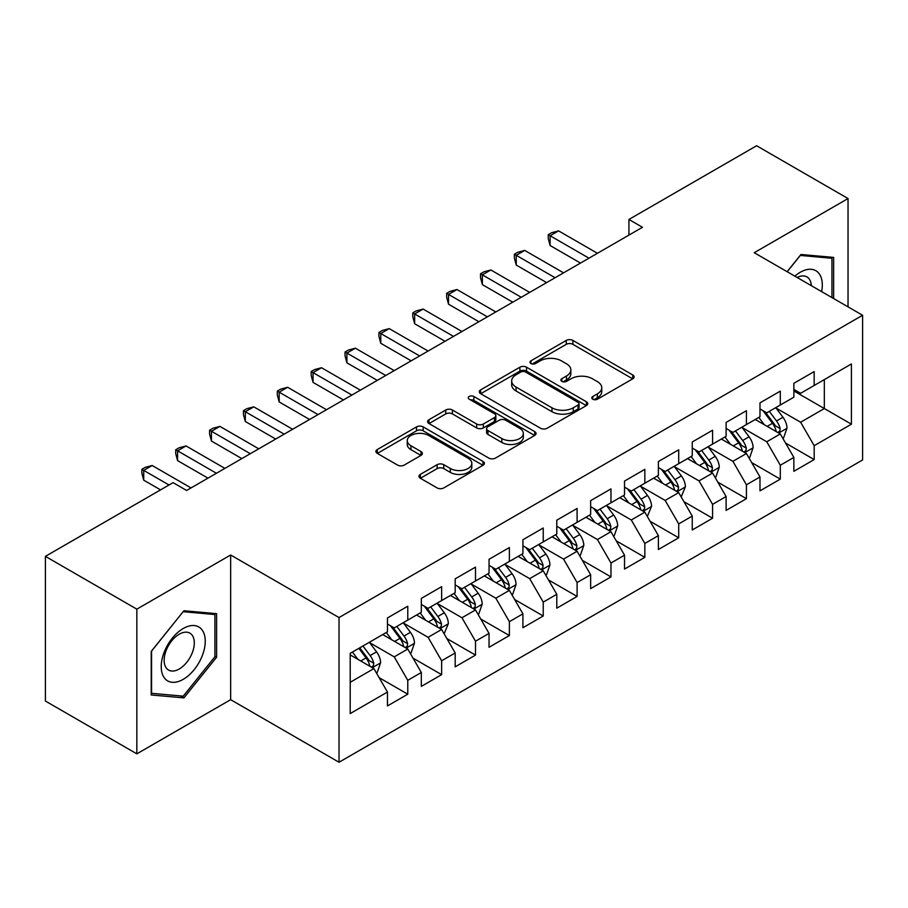 <?xml version="1.0" encoding="UTF-8"?>
<svg xmlns="http://www.w3.org/2000/svg" width="908" height="908" viewBox="0 0 908 908"><rect width="100%" height="100%" fill="white"/><g stroke="black" fill="none" stroke-linecap="round" stroke-linejoin="round"><path stroke-width="1.36" d="M592.776 399.214A3.292 1.895 0 0 0 597.43 399.214L632.751 378.818A4.699 2.713 0 0 0 634.125 376.899A4.699 2.713 0 0 0 632.751 374.981L572.914 340.432A4.699 2.713 0 0 0 566.263 340.432L530.953 360.828A3.292 1.895 0 0 0 529.988 362.167A3.292 1.895 0 0 0 530.953 363.518A3.292 1.895 0 0 0 535.606 363.518L540.169 360.873A15.039 8.683 0 0 1 561.45 360.873L566.433 363.756A15.039 8.683 0 0 1 570.837 369.897A15.039 8.683 0 0 1 566.433 376.037L561.859 378.67A3.292 1.895 0 0 0 560.894 380.021A3.292 1.895 0 0 0 561.859 381.36A3.292 1.895 0 0 0 566.513 381.36L571.087 378.727A15.039 8.683 0 0 1 592.368 378.727L597.35 381.598A15.039 8.683 0 0 1 601.754 387.739A15.039 8.683 0 0 1 597.35 393.879L592.776 396.524A3.292 1.895 0 0 0 591.812 397.863A3.292 1.895 0 0 0 592.776 399.214L592.776 396.524M420.336 474.396A4.699 2.713 0 0 0 418.963 476.314A4.699 2.713 0 0 0 420.336 478.232L437.123 487.925A4.699 2.713 0 0 0 443.774 487.925L482.999 465.282A4.699 2.713 0 0 0 484.373 463.364A4.699 2.713 0 0 0 482.999 461.446L423.162 426.896A4.699 2.713 0 0 0 416.511 426.896L377.285 449.539A4.699 2.713 0 0 0 375.912 451.458A4.699 2.713 0 0 0 377.285 453.376L397.568 465.089A4.699 2.713 0 0 0 404.208 465.089L420.994 455.396A4.699 2.713 0 0 0 422.379 453.478A4.699 2.713 0 0 0 420.994 451.56L410.938 445.749A12.576 7.264 0 0 1 407.261 440.618A12.576 7.264 0 0 1 415.024 433.911A12.576 7.264 0 0 1 428.724 435.488L468.119 458.222A12.576 7.264 0 0 1 471.808 463.364A12.576 7.264 0 0 1 464.045 470.072A12.576 7.264 0 0 1 450.334 468.494L443.774 464.703A4.699 2.713 0 0 0 437.123 464.703L420.336 474.396L420.336 478.232M136.836 609.155L136.836 753.844L230.655 699.682L230.655 554.992L136.836 609.155L45.4 556.354L173.076 482.647L186.628 490.468L642.467 227.284L628.926 219.464L628.926 235.104M230.655 554.992L339.024 617.553L862.6 315.269L862.6 459.97L339.024 762.255L339.024 617.553M848.038 306.87L848.038 198.546L754.23 252.708L862.6 315.269M848.038 198.546L756.602 145.745L628.926 219.464M540.51 428.236A4.699 2.713 0 0 0 547.149 428.236L586.375 405.592A4.699 2.713 0 0 0 587.76 403.674A4.699 2.713 0 0 0 586.375 401.756L526.538 367.207A4.699 2.713 0 0 0 519.898 367.207L480.673 389.85A4.699 2.713 0 0 0 479.288 391.768A4.699 2.713 0 0 0 480.673 393.697L540.51 428.236M470.514 399.917A3.292 1.895 0 0 1 473.851 400.383L473.851 396.478L534.687 431.595A4.699 2.713 0 0 1 536.061 433.513A4.699 2.713 0 0 1 534.687 435.431L495.462 458.086A4.699 2.713 0 0 1 488.81 458.086L428.973 423.537L428.973 419.7A4.699 2.713 0 0 0 427.6 421.618A4.699 2.713 0 0 0 428.973 423.537M428.973 419.7L445.76 410.007A4.699 2.713 0 0 1 452.411 410.007L476.677 424.013A4.699 2.713 0 0 0 483.328 424.013L494.463 417.589A4.699 2.713 0 0 0 495.836 415.671A4.699 2.713 0 0 0 494.463 413.753L469.198 399.168A3.292 1.895 0 0 1 468.233 397.817A3.292 1.895 0 0 1 470.265 396.058A3.292 1.895 0 0 1 473.851 396.478M793.853 390.939L824.328 408.543L824.328 379.601L851.42 363.96L814.17 385.469L814.17 371.588L793.853 383.312L793.853 397.205L780.301 405.025L780.301 391.132L759.985 402.868L759.985 416.749L746.433 424.569L746.433 410.688L726.116 422.424L726.116 436.305L712.576 444.125L712.576 430.244L692.248 441.969L692.248 455.861L678.707 463.682L678.707 449.8L658.379 461.525L658.379 475.406L644.839 483.226L644.839 469.345L624.522 481.081L624.522 494.962L610.97 502.782L610.97 488.901L590.654 500.637L590.654 514.518L577.102 522.338L577.102 508.457L556.786 520.182L556.786 534.063L543.234 541.894L543.234 528.002L522.917 539.738L522.917 553.619L509.377 561.439L509.377 547.558L489.049 559.294L489.049 573.175L475.508 580.995L475.508 567.114L455.18 578.839L455.18 592.731L441.64 600.551L441.64 586.659L421.323 598.395L421.323 612.276L407.771 620.096L407.771 606.215L387.455 617.951L387.455 631.832L350.204 653.34L350.204 713.563L387.455 692.055L373.903 668.594L350.204 654.906M851.42 363.96L851.42 424.184L814.17 445.692L800.629 422.231L776.068 408.055M785.556 443.047L814.17 459.573L814.17 445.692M814.17 459.573L793.853 471.309L793.853 457.428L780.301 465.248L766.761 441.776L742.199 427.6M751.688 462.603L780.301 479.129L780.301 465.248M780.301 479.129L759.985 490.853L759.985 476.972L746.433 484.793L732.892 461.332L708.342 447.156M717.819 482.159L746.433 498.674L746.433 484.793M746.433 498.674L726.116 510.409L726.116 496.528L712.576 504.349L699.024 480.888L674.474 466.712M683.951 501.704L712.576 518.23L712.576 504.349M712.576 518.23L692.248 529.966L692.248 516.084L678.707 523.905L665.155 500.433L640.605 486.257M650.083 521.26L678.707 537.786L678.707 523.905M678.707 537.786L658.379 549.51L658.379 535.629L644.839 543.449L631.287 519.989L606.737 505.813M616.226 540.816L644.839 557.342L644.839 543.449M644.839 557.342L624.522 569.066L624.522 555.185L610.97 563.005L597.43 539.545L572.869 525.369M582.357 560.372L610.97 576.886L610.97 563.005M610.97 576.886L590.654 588.622L590.654 574.741L577.102 582.561L563.562 559.101L539 544.925M548.489 579.917L577.102 596.442L577.102 582.561M577.102 596.442L556.786 608.178L556.786 594.286L543.234 602.117L529.693 578.646L505.143 564.47M514.62 599.473L543.234 615.999L543.234 602.117M543.234 615.999L522.917 627.723L522.917 613.842L509.377 621.662L495.825 598.202L471.275 584.026M480.752 619.029L509.377 635.543L509.377 621.662M509.377 635.543L489.049 647.279L489.049 633.398L475.508 641.218L461.956 617.758L437.406 603.582M446.884 638.574L475.508 655.099L475.508 641.218M475.508 655.099L455.18 666.835L455.18 652.954L441.64 660.774L428.088 637.303L403.538 623.126M413.026 658.13L441.64 674.655L441.64 660.774M441.64 674.655L421.323 686.38L421.323 672.499L407.771 680.319L394.231 656.859L369.669 642.682M379.158 677.686L407.771 694.2L407.771 680.319M407.771 694.2L387.455 705.936L387.455 692.055M387.455 624.012L394.231 627.916L407.771 620.096M350.204 682.283L373.903 668.594M421.323 604.456L428.088 608.371L441.64 600.551M394.231 656.859L407.771 649.038L382.711 634.567M421.323 672.499L407.771 649.038M455.18 584.9L461.956 588.815L475.508 580.995M428.088 637.303L441.64 629.482L416.579 615.011M455.18 652.954L441.64 629.482M489.049 565.355L495.825 569.259L509.377 561.439M461.956 617.758L475.508 609.938L450.447 595.466M489.049 633.398L475.508 609.938M522.917 545.799L529.693 549.715L543.234 541.894M495.825 598.202L509.377 590.382L484.305 575.91M522.917 613.842L509.377 590.382M556.786 526.243L563.562 530.159L577.102 522.338M529.693 578.646L543.234 570.826L518.173 556.354M556.786 594.286L543.234 570.826M590.654 506.698L597.43 510.602L610.97 502.782M563.562 559.101L577.102 551.269L552.041 536.81M590.654 574.741L577.102 551.269M624.522 487.142L631.287 491.058L644.839 483.226M597.43 539.545L610.97 531.725L585.91 517.254M624.522 555.185L610.97 531.725M658.379 467.586L665.155 471.502L678.707 463.682M631.287 519.989L644.839 512.169L619.778 497.697M658.379 535.629L644.839 512.169M692.248 448.041L699.024 451.946L712.576 444.125M665.155 500.433L678.707 492.613L653.646 478.153M692.248 516.084L678.707 492.613M726.116 428.485L732.892 432.39L746.433 424.569M699.024 480.888L712.576 473.068L687.515 458.597M726.116 496.528L712.576 473.068M759.985 408.929L766.761 412.845L780.301 405.025M732.892 461.332L746.433 453.512L721.372 439.041M759.985 476.972L746.433 453.512M793.853 389.373L800.629 393.289L814.17 385.469M766.761 441.776L780.301 433.956L755.24 419.485M793.853 457.428L780.301 433.956M45.4 556.354L45.4 701.044L136.836 753.844M230.655 699.682L339.024 762.255M800.629 422.231L824.328 408.543L851.42 424.184M833.646 298.55L833.646 257.407L800.958 254.49L787.134 271.696M216.592 657.233L216.592 613.66L183.915 610.744L151.227 651.399L151.227 694.972L183.915 697.889L216.592 657.233L214.901 656.257M594.093 399.679L597.35 397.795A15.039 8.683 0 0 0 601.754 391.654L601.754 387.739M570.837 369.897L570.837 373.801A15.039 8.683 0 0 1 566.433 379.941L563.176 381.825M632.694 378.852L572.914 344.348A4.699 2.713 0 0 0 566.263 344.348L532.258 363.972M586.318 405.626L526.538 371.122A4.699 2.713 0 0 0 519.898 371.122L480.729 393.731M578.067 405.013A3.292 1.895 0 0 0 579.032 403.674A3.292 1.895 0 0 0 578.067 402.335L525.55 372.008A3.292 1.895 0 0 0 520.897 372.008L516.073 374.788A15.039 8.683 0 0 0 511.669 380.929A15.039 8.683 0 0 0 516.073 387.069L551.973 407.794A15.039 8.683 0 0 0 573.254 407.794L578.067 405.013L578.067 408.929A3.292 1.895 0 0 0 579.032 407.579L579.032 403.674M511.669 380.929L511.669 384.844A15.039 8.683 0 0 0 516.073 390.985L516.073 387.069M578.067 408.929L573.254 411.71A15.039 8.683 0 0 1 551.973 411.71L516.073 390.985M429.041 423.571L445.76 413.912L445.76 410.007M495.836 415.671L495.836 419.575A4.699 2.713 0 0 1 494.463 421.494L483.328 427.929A4.699 2.713 0 0 1 476.677 427.929L452.411 413.912A4.699 2.713 0 0 0 445.76 413.912M473.851 400.383L534.63 435.477M501.863 438.553A12.576 7.264 0 0 0 515.562 440.13A12.576 7.264 0 0 0 523.326 433.422A12.576 7.264 0 0 0 519.648 428.292L505.767 420.279A4.699 2.713 0 0 0 499.116 420.279L487.982 426.703A4.699 2.713 0 0 0 486.609 428.621A4.699 2.713 0 0 0 487.982 430.54L501.863 438.553L501.863 442.468A12.576 7.264 0 0 0 515.562 444.035A12.576 7.264 0 0 0 523.326 437.327L523.326 433.422M486.609 428.621L486.609 432.537A4.699 2.713 0 0 0 487.982 434.455L487.982 430.54M501.863 442.468L487.982 434.455M471.808 463.364L471.808 467.268A12.576 7.264 0 0 1 464.045 473.976A12.576 7.264 0 0 1 450.334 472.41L443.774 468.619A4.699 2.713 0 0 0 437.123 468.619L420.393 478.266M407.261 440.618L407.261 444.523A12.576 7.264 0 0 0 410.938 449.664L410.938 445.749M420.937 455.43L410.938 449.664M482.931 465.316L423.162 430.801A4.699 2.713 0 0 0 416.511 430.801L377.353 453.421M180.465 695.903L183.915 697.889M782.81 438.303L783.627 437.826L787.009 428.054A12.689 7.332 -120 0 0 782.957 417.249L775.761 407.647M764.298 424.717L758.827 417.419M756.273 420.086L755.649 419.258M777.918 432.583L779.881 430.812L780.154 428.599A12.689 7.332 -120 0 0 776.522 420.96L769.326 411.358M765.217 411.96L774.104 423.82A6.47 3.734 60 0 1 775.284 425.784L780.154 428.599M762.992 410.666L772.458 423.31A12.689 7.332 60 0 1 776.09 430.937L776.351 431.675M588.963 258.178L550.112 235.751L558.579 230.859L597.43 253.287M580.496 263.07L550.112 245.523L550.112 235.751L548.25 234.673L551.633 232.72L558.579 230.859M550.112 245.523L548.25 238.588L548.25 234.673M748.941 457.848L749.758 457.382L753.141 447.61A12.689 7.332 -120 0 0 749.089 436.793L741.893 427.191M730.429 444.273L724.959 436.975M722.405 439.642L721.781 438.802M744.049 452.127L746.013 450.357L746.285 448.143A12.689 7.332 -120 0 0 742.653 440.516L735.457 430.914M731.36 431.504L740.247 443.365A6.47 3.734 60 0 1 741.416 445.329L746.285 448.143M729.124 430.222L738.59 442.854A12.689 7.332 60 0 1 742.222 450.493L742.483 451.231M715.073 477.404L715.89 476.938L719.272 467.155A12.689 7.332 -120 0 0 715.22 456.349L708.036 446.747M696.561 463.829L691.101 456.52M688.536 459.187L687.912 458.358M710.181 471.683L712.144 469.913L712.428 467.699A12.689 7.332 -120 0 0 708.785 460.061L701.6 450.459M697.492 451.06L706.379 462.921A6.47 3.734 60 0 1 707.548 464.885L712.428 467.699M695.256 449.766L704.721 462.41A12.689 7.332 60 0 1 708.365 470.049L708.615 470.775M555.094 277.734L516.243 255.307L524.711 250.415L563.562 272.843M546.627 282.615L516.243 265.079L516.243 255.307L514.382 254.229L517.776 252.276L524.711 250.415M516.243 265.079L514.382 258.144L514.382 254.229M521.226 297.279L482.375 274.863L490.842 269.971L529.693 292.399M512.759 302.171L482.375 284.635L482.375 274.863L480.514 273.785L483.907 271.832L490.842 269.971M482.375 284.635L480.514 277.689L480.514 273.785M821.626 291.616A31.133 17.978 120 0 0 819.345 273.955A31.133 17.978 120 0 0 794.863 276.168M811.321 285.668A21.315 12.303 120 0 0 809.323 279.131A21.315 12.303 120 0 0 806.928 276.906A21.315 12.303 120 0 0 797.145 277.485M800.22 255.42L831.955 258.281L831.955 297.574M829.855 257.077L831.955 258.281M787.202 271.742L800.288 255.454M164.178 677.64A31.133 17.978 120 0 0 194.244 669.582A31.133 17.978 120 0 0 202.302 630.209A31.133 17.978 120 0 0 172.225 638.267A31.133 17.978 120 0 0 164.178 677.64M166.175 667.845A21.315 12.303 120 0 0 168.57 670.07A21.315 12.303 120 0 0 188.399 660.116A21.315 12.303 120 0 0 192.28 635.373A21.315 12.303 120 0 0 189.886 633.16A21.315 12.303 120 0 0 170.057 643.102A21.315 12.303 120 0 0 166.175 667.845M183.234 611.708L214.901 614.534L214.901 656.756L183.234 696.152L151.568 693.315L151.568 651.093L183.166 611.663M212.801 613.32L214.901 614.534M681.216 496.96L685.404 486.711A12.689 7.332 -120 0 0 681.363 475.906L674.167 466.303M662.704 483.374L657.233 476.076M654.668 478.743L654.055 477.914M676.312 491.239L678.276 489.469L678.56 487.256A12.689 7.332 -120 0 0 674.928 479.617L667.732 470.015M663.623 470.616L672.51 482.477A6.47 3.734 60 0 1 673.679 484.441L678.56 487.256M661.387 469.322L670.864 481.966A12.689 7.332 60 0 1 674.496 489.594L674.746 490.331M647.347 516.516L651.547 506.267A12.689 7.332 -120 0 0 647.495 495.462L640.299 485.848M628.835 502.93L623.365 495.632M620.811 498.299L620.187 497.459M642.444 510.784L644.408 509.025L644.691 506.8A12.689 7.332 -120 0 0 641.059 499.173L633.863 489.571M629.755 490.161L638.642 502.033A6.47 3.734 60 0 1 639.822 503.997L644.691 506.8M627.519 488.879L636.996 501.522A12.689 7.332 60 0 1 640.628 509.15L640.878 509.887M487.358 316.835L448.518 294.408L456.985 289.527L495.825 311.943M478.891 321.727L448.518 304.191L448.518 294.408L446.657 293.329L450.039 291.377L456.985 289.527M448.518 304.191L446.657 297.245L446.657 293.329M453.489 336.391L414.65 313.964L423.117 309.072L461.956 331.499M445.022 341.283L414.65 323.736L414.65 313.964L412.788 312.885L416.17 310.933L423.117 309.072M414.65 323.736L412.788 316.801L412.788 312.885M613.479 536.061L614.296 535.595L617.678 525.811A12.689 7.332 -120 0 0 613.626 515.006L606.43 505.404M594.967 522.486L589.496 515.177M586.943 517.844L586.318 517.015M608.576 530.34L610.551 528.569L610.823 526.356A12.689 7.332 -120 0 0 607.191 518.729L599.995 509.116M595.886 509.717L604.773 521.578A6.47 3.734 60 0 1 605.954 523.541L610.823 526.356M593.662 508.435L603.128 521.067A12.689 7.332 60 0 1 606.76 528.706L607.021 529.443M419.621 355.947L380.781 333.52L389.248 328.628L428.088 351.055M411.154 360.828L380.781 343.292L380.781 333.52L378.92 332.441L382.302 330.489L389.248 328.628M380.781 343.292L378.92 336.346L378.92 332.441M579.61 555.617L580.428 555.151L583.81 545.367A12.689 7.332 -120 0 0 579.758 534.562L572.562 524.96M561.099 542.031L555.628 534.733M553.074 537.4L552.45 536.571M574.719 549.896L576.682 548.126L576.955 545.912A12.689 7.332 -120 0 0 573.323 538.274L566.127 528.672M562.018 529.273L570.905 541.134A6.47 3.734 60 0 1 572.085 543.097L576.955 545.912M559.793 527.979L569.259 540.623A12.689 7.332 60 0 1 572.891 548.262L573.152 548.988M385.764 375.492L346.913 353.064L355.38 348.184L394.22 370.612M377.297 380.384L346.913 362.848L346.913 353.064L345.051 351.998L348.434 350.034L355.38 348.184M346.913 362.848L345.051 355.902L345.051 351.998M545.742 575.173L546.559 574.696L549.942 564.924A12.689 7.332 -120 0 0 545.89 554.118L538.694 544.505M527.23 561.587L521.76 554.289M519.206 556.956L518.582 556.127M540.85 569.452L542.814 567.682L543.086 565.468A12.689 7.332 -120 0 0 539.454 557.83L532.258 548.228M528.161 548.829L537.048 560.69A6.47 3.734 60 0 1 538.217 562.654L543.086 565.468M525.925 547.535L535.391 560.179A12.689 7.332 60 0 1 539.023 567.806L539.284 568.544M351.895 395.048L313.044 372.62L321.511 367.729L360.363 390.156M343.428 399.94L313.044 382.393L313.044 372.62L311.183 371.542L314.577 369.59L321.511 367.729M313.044 382.393L311.183 375.458L311.183 371.542M511.874 594.717L512.691 594.252L516.073 584.48A12.689 7.332 -120 0 0 512.021 573.663L504.837 564.061M493.362 581.143L487.902 573.845M485.337 576.501L484.713 575.672M506.982 588.997L508.945 587.226L509.229 585.013A12.689 7.332 -120 0 0 505.586 577.386L498.401 567.784M494.293 568.374L503.18 580.235A6.47 3.734 60 0 1 504.349 582.198L509.229 585.013M492.057 567.091L501.522 579.724A12.689 7.332 60 0 1 505.154 587.362L505.416 588.1M318.027 414.604L279.176 392.177L287.643 387.285L326.494 409.712M309.56 419.485L279.176 401.949L279.176 392.177L277.315 391.098L280.708 389.146L287.643 387.285M279.176 401.949L277.315 395.014L277.315 391.098M478.017 614.273L478.822 613.808L482.205 604.024A12.689 7.332 -120 0 0 478.164 593.219L470.968 583.617M459.505 600.687L454.034 593.389M451.469 596.057L450.856 595.228M473.113 608.553L475.077 606.782L475.361 604.569A12.689 7.332 -120 0 0 471.729 596.931L464.533 587.328M460.424 587.93L469.311 599.791A6.47 3.734 60 0 1 470.48 601.754L475.361 604.569M458.188 586.636L467.665 599.28A12.689 7.332 60 0 1 471.297 606.919L471.547 607.645M284.159 434.149L245.319 411.721L253.786 406.841L292.626 429.268M275.692 439.041L245.319 421.505L245.319 411.721L243.446 410.654L246.84 408.691L253.786 406.841M245.319 421.505L243.446 414.559L243.446 410.654M444.148 633.829L448.348 623.58A12.689 7.332 -120 0 0 444.296 612.775L437.1 603.173M425.636 620.243L420.166 612.945M417.612 615.613L416.988 614.784M439.245 628.109L441.209 626.338L441.492 624.125A12.689 7.332 -120 0 0 437.86 616.487L430.664 606.885M426.556 607.486L435.443 619.347A6.47 3.734 60 0 1 436.623 621.31L441.492 624.125M424.32 606.192L433.797 618.836A12.689 7.332 60 0 1 437.429 626.463L437.679 627.201M250.29 453.705L211.451 431.277L219.918 426.385L258.757 448.813M241.823 458.597L211.451 441.061L211.451 431.277L209.589 430.199L212.971 428.247L219.918 426.385M211.451 441.061L209.589 434.115L209.589 430.199M410.28 653.374L411.086 652.909L414.479 643.136A12.689 7.332 -120 0 0 410.427 632.32L403.231 622.718M391.768 639.8L386.297 632.501M383.744 635.169L383.119 634.329M405.377 647.654L407.351 645.883L407.624 643.67A12.689 7.332 -120 0 0 403.992 636.043L396.796 626.441M392.687 627.031L401.574 638.891A6.47 3.734 60 0 1 402.755 640.855L407.624 643.67M390.463 625.748L399.929 638.381A12.689 7.332 60 0 1 403.561 646.019L403.822 646.757M216.422 473.261L177.582 450.833L186.049 445.941L224.889 468.369M207.955 478.141L177.582 460.606L177.582 450.833L175.721 449.755L179.103 447.803L186.049 445.941M177.582 460.606L175.721 453.671L175.721 449.755M376.411 672.93L377.229 672.465L380.611 662.681A12.689 7.332 -120 0 0 376.559 651.876L369.363 642.274M357.9 659.356L352.429 652.046M371.508 667.21L373.483 665.439L373.756 663.226A12.689 7.332 -120 0 0 370.124 655.587L362.928 645.985M359.75 647.824L367.706 658.448A6.47 3.734 60 0 1 368.886 660.411L373.756 663.226M358.864 648.335L366.06 657.937A12.689 7.332 60 0 1 369.692 665.575L369.953 666.313M169.013 484.986L143.714 470.389L152.181 465.498L191.021 487.925M160.546 489.877L143.714 480.162L143.714 470.389L141.852 469.311L145.235 467.359L152.181 465.498M143.714 480.162L141.852 473.216L141.852 469.311M597.35 397.795L597.35 393.879M561.859 381.36L561.859 378.67M566.433 379.941L566.433 376.037M530.953 363.518L530.953 360.828M566.263 344.348L566.263 340.432M572.914 344.348L572.914 340.432M632.751 378.818L632.751 374.981M480.673 393.697L480.673 389.85M519.898 371.122L519.898 367.207M526.538 371.122L526.538 367.207M586.375 405.592L586.375 401.756M551.973 411.71L551.973 407.794M573.254 411.71L573.254 407.794M452.411 413.912L452.411 410.007M476.677 427.929L476.677 424.013M483.328 427.929L483.328 424.013M494.463 421.494L494.463 417.589M534.687 435.431L534.687 431.595M437.123 468.619L437.123 464.703M443.774 468.619L443.774 464.703M450.334 472.41L450.334 468.494M420.994 455.396L420.994 451.56M377.285 453.376L377.285 449.539M416.511 430.801L416.511 426.896M423.162 430.801L423.162 426.896M482.999 465.282L482.999 461.446M778.712 433.037L786.93 428.304M776.522 420.96L782.957 417.249M767.158 426.363L772.458 423.31M744.844 452.593L753.061 447.848M742.653 440.516L749.089 436.793M733.289 445.919L738.59 442.854M710.975 472.149L719.193 467.404M708.785 460.061L715.22 456.349M699.421 465.475L704.721 462.41M677.118 491.693L685.324 486.96M674.928 479.617L681.363 475.906M665.553 485.031L670.864 481.966M643.25 511.249L651.456 506.505M641.059 499.173L647.495 495.462M631.696 504.576L636.996 501.522M609.381 530.805L617.588 526.061M607.191 518.729L613.626 515.006M597.827 524.132L603.128 521.067M575.513 550.361L583.731 545.617M573.323 538.274L579.758 534.562M563.959 543.688L569.259 540.623M541.645 569.906L549.862 565.162M539.454 557.83L545.89 554.118M530.09 563.232L535.391 560.179M507.776 589.462L515.994 584.718M505.586 577.386L512.021 573.663M496.222 582.788L501.522 579.724M473.919 609.018L482.125 604.274M471.729 596.931L478.164 593.219M462.354 602.345L467.665 599.28M440.051 628.563L448.257 623.83M437.86 616.487L444.296 612.775M428.497 621.901L433.797 618.836M406.182 648.119L414.389 643.375M403.992 636.043L410.427 632.32M394.628 641.445L399.929 638.381M372.314 667.675L380.531 662.931M370.124 655.587L376.559 651.876M360.76 661.001L366.06 657.937"/></g></svg>
